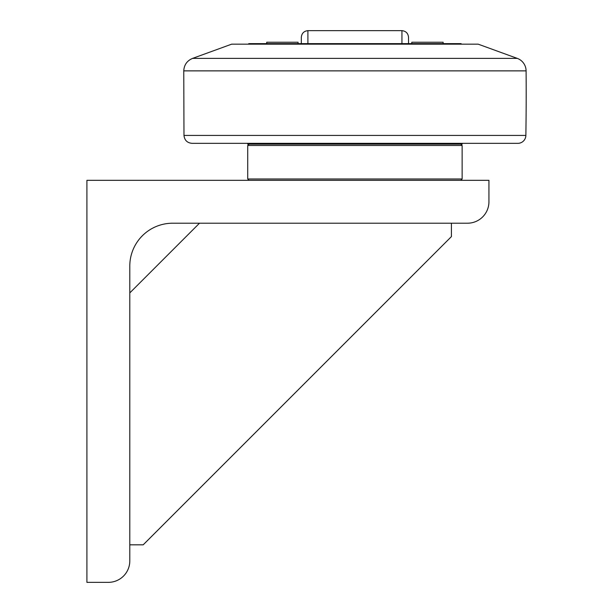 <?xml version="1.0" encoding="UTF-8"?>
<svg xmlns="http://www.w3.org/2000/svg" width="613" height="613" viewBox="0 0 613 613"><rect width="100%" height="100%" fill="white"/><g stroke="black" fill="none" stroke-linecap="round" stroke-linejoin="round"><path stroke-width="0.92" d="M298.071 43.638L298.071 42.243L266.716 42.243L266.716 43.638M443.138 43.638L443.138 42.243L411.783 42.243L411.783 43.638M301.32 43.638L301.32 37.347L301.32 43.638M408.526 43.638L408.526 37.347L408.526 43.638M461.597 44.174L461.06 43.638L248.794 43.638L248.257 44.174M192.03 143.342L247.721 143.342L247.721 144.147L462.133 144.147L462.133 143.342L517.824 143.342A8.038 8.038 0 0 0 525.862 135.427L183.984 135.427C184.521 140.239 187.203 142.883 192.03 143.342L517.824 143.342M488.936 201.769A21.44 21.44 0 0 1 467.489 223.209L172.674 223.209A42.879 42.879 0 0 0 129.795 266.088L129.795 560.91A21.44 21.44 0 0 1 108.348 582.35L86.908 582.35L86.908 180.329L488.936 180.329L488.936 201.769M199.493 223.209L129.795 292.907M129.795 544.827L143.197 544.827L451.413 236.61L451.413 223.209M249.062 144.147L247.721 145.488L462.133 145.488L462.133 178.988L247.721 178.988L249.062 180.329M517.272 58.388L192.582 58.388L231.637 44.174L478.217 44.174L517.272 58.388A13.402 13.402 0 0 1 526.092 70.87A2680.159 2680.159 0 0 1 525.862 135.427M307.902 43.638L307.902 30.65C303.895 31.102 301.703 33.332 301.32 37.347M307.902 30.65L401.944 30.65L401.944 43.638M183.984 135.427L183.762 70.87L526.092 70.87M401.944 30.65C405.952 31.102 408.151 33.332 408.526 37.347M460.792 180.329L462.133 178.988M247.721 178.988L247.721 145.488M460.792 144.147L462.133 145.488M192.582 58.388C187.049 60.718 184.107 64.878 183.762 70.87"/></g></svg>
